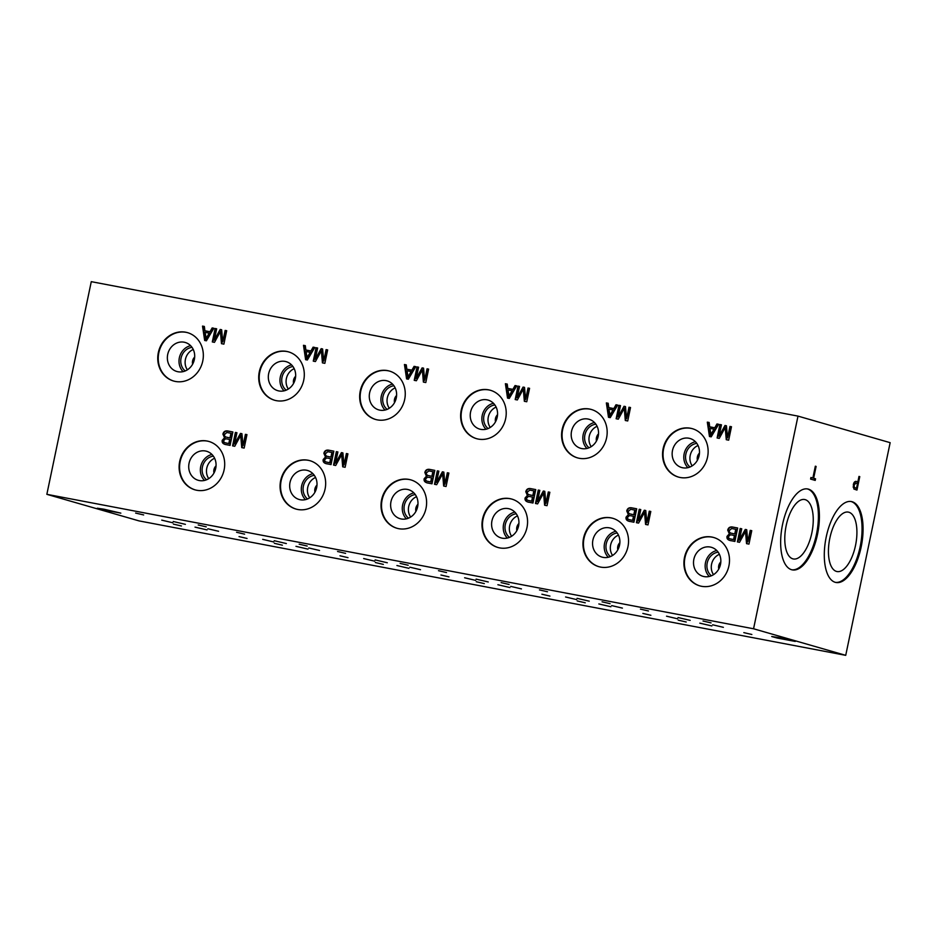 <?xml version="1.0" encoding="UTF-8"?>
<svg xmlns="http://www.w3.org/2000/svg" width="937" height="937" viewBox="0 0 937 937"><rect width="100%" height="100%" fill="white"/><g stroke="black" fill="none" stroke-linecap="round" stroke-linejoin="round"><path stroke-width="1.41" d="M286.347 543.554L274.201 540.708L286.347 543.554M308.812 547.969L319.54 550.487L308.812 547.969M295.975 546.33L308.004 549.129L295.975 546.33M236.592 532.275L244.616 534.149L236.592 532.275M274.365 543.308L282.388 545.182L274.365 543.308M339.99 555.793L348.014 557.667L339.99 555.793M299.184 544.186L307.207 546.048L299.184 544.186M273.745 541.973L262.7 539.349L273.745 541.973M387.309 562.762L375.151 559.916L387.309 562.762M409.774 567.178L420.502 569.696L409.774 567.178M396.925 565.526L408.965 568.337L396.925 565.526M337.554 551.483L345.577 553.357L337.554 551.483M375.327 562.516L383.35 564.39L375.327 562.516M440.952 575.002L448.975 576.876L440.952 575.002M400.146 563.395L408.169 565.257L400.146 563.395M374.695 561.181L363.661 558.557L374.695 561.181M488.271 581.971L476.113 579.125L488.271 581.971M510.735 586.386L521.452 588.904L510.735 586.386M497.887 584.735L509.927 587.546L497.887 584.735M438.504 570.692L446.527 572.554L438.504 570.692M476.277 581.725L484.312 583.599L476.277 581.725M541.902 594.21L549.925 596.084L541.902 594.21M501.108 582.603L509.131 584.465L501.108 582.603M475.656 580.39L464.623 577.766L475.656 580.39M845.724 655.338L139.004 520.89L46.85 494.326L753.559 628.774L797.996 416.11L890.15 442.674L845.724 655.338L753.559 628.774M306.059 351.527L307.313 358.578L310.662 352.453L306.059 351.527M306.821 358.438L308.507 356.142M308.015 356.001L310.182 352.312M313.122 347.147L314.82 347.463L307.359 360.007L305.626 359.679L303.483 345.308L305.31 345.659L305.86 349.993L310.943 350.953L313.122 347.147L314.797 347.51M310.943 350.953L313.602 347.287M305.86 349.993L311.424 351.094M303.483 345.308L305.321 345.706M306.106 359.773L303.963 345.448M321.379 350.731L315.418 361.541L313.274 361.132L316.074 347.709L317.62 348.002L315.265 359.234L321.157 348.669L322.597 348.951L323.722 361.05L326.099 349.618L327.645 349.911L324.846 363.333L322.433 362.877L321.379 350.731L322.914 362.97M326.099 349.618L327.634 349.958M323.722 361.05L326.591 349.759M321.157 348.669L322.597 348.997M315.265 359.234L321.637 348.81M316.074 347.709L317.608 348.049M313.766 361.225L316.565 347.85M46.85 494.326L91.276 281.662L797.996 416.11M414.084 366.355L415.782 366.672L408.321 379.216L406.588 378.888L404.444 364.516L406.271 364.868L406.822 369.19L411.905 370.162L414.084 366.355L415.759 366.718M427.061 368.815L428.607 369.119L425.796 382.542L423.395 382.085L422.341 369.928L416.379 380.75L414.224 380.34L417.035 366.917L418.581 367.21L416.227 378.443L422.118 367.878L423.559 368.147L424.672 380.258L427.061 368.815L428.596 369.155M716.957 423.969L718.656 424.297L711.195 436.841L709.461 436.513L707.318 422.142L709.145 422.482L709.696 426.815L714.779 427.787L716.957 423.969L718.632 424.332M729.946 426.44L731.481 426.733L728.681 440.167L726.269 439.711L725.215 427.553L719.253 438.375L717.11 437.966L719.909 424.531L721.455 424.824L719.112 436.068L724.992 425.503L726.433 425.773L727.557 437.872L729.946 426.44L731.469 426.78M212.16 327.938L213.859 328.255L206.398 340.81L204.664 340.471L202.521 326.099L204.348 326.451L204.91 330.784L209.982 331.745L212.16 327.938L213.835 328.301M225.149 330.41L226.684 330.702L223.884 344.137L221.472 343.668L220.418 331.522L214.468 342.345L212.312 341.935L215.123 328.5L216.658 328.793L214.315 340.037L220.195 329.461L221.636 329.742L222.76 341.841L225.149 330.41L226.684 330.749M245.424 434.346L246.958 434.639L244.159 448.073L241.746 447.617L240.692 435.459L234.742 446.281L232.587 445.871L235.386 432.437L236.932 432.73L234.59 443.974L240.469 433.409L241.91 433.679L243.034 445.778L245.424 434.346L246.958 434.686M225.536 444.525C222.901 443.904 221.8 442.498 222.233 440.32L224.529 437.802L222.912 434.112C223.592 431.453 225.372 430.446 228.265 431.079L232.88 431.957L230.069 445.391L224.81 444.361M185.69 332.213A25.17 22.593 106.1 0 1 187.517 332.647A25.17 22.593 106.1 0 1 202.521 362.08A25.17 22.593 106.1 0 1 175.406 381.453A25.17 22.593 106.1 0 1 173.579 381.019A25.17 22.593 106.1 0 1 158.564 351.586A25.17 22.593 106.1 0 1 185.69 332.213M589.525 409.036A25.17 22.593 106.1 0 1 591.352 409.469A25.17 22.593 106.1 0 1 606.356 438.903A25.17 22.593 106.1 0 1 579.242 458.287A25.17 22.593 106.1 0 1 577.415 457.853A25.17 22.593 106.1 0 1 562.399 428.42A25.17 22.593 106.1 0 1 589.525 409.036M207.042 441.011A25.17 22.593 106.1 0 1 208.869 441.444A25.17 22.593 106.1 0 1 223.884 470.878A25.17 22.593 106.1 0 1 196.758 490.262A25.17 22.593 106.1 0 1 194.931 489.828A25.17 22.593 106.1 0 1 179.927 460.395A25.17 22.593 106.1 0 1 207.042 441.011M610.889 517.845A25.17 22.593 106.1 0 1 612.716 518.278A25.17 22.593 106.1 0 1 627.72 547.712A25.17 22.593 106.1 0 1 600.594 567.084A25.17 22.593 106.1 0 1 598.766 566.651A25.17 22.593 106.1 0 1 583.763 537.217A25.17 22.593 106.1 0 1 610.889 517.845M690.487 428.244A25.17 22.593 106.1 0 1 692.314 428.677A25.17 22.593 106.1 0 1 707.318 458.111A25.17 22.593 106.1 0 1 680.192 477.495A25.17 22.593 106.1 0 1 678.365 477.062A25.17 22.593 106.1 0 1 663.361 447.628A25.17 22.593 106.1 0 1 690.487 428.244M711.839 537.042A25.17 22.593 106.1 0 1 713.666 537.487A25.17 22.593 106.1 0 1 728.681 566.92A25.17 22.593 106.1 0 1 701.555 586.293A25.17 22.593 106.1 0 1 699.728 585.859A25.17 22.593 106.1 0 1 684.724 556.426A25.17 22.593 106.1 0 1 711.839 537.042M629.371 521.359C626.736 520.726 625.647 519.332 626.068 517.154L628.364 514.636L626.748 510.934C627.427 508.287 629.207 507.28 632.1 507.913L636.715 508.791L633.916 522.225L628.645 521.183M649.259 511.18L650.793 511.473L647.994 524.896L645.581 524.439L644.527 512.293L638.577 523.104L636.422 522.694L639.233 509.271L640.767 509.564L638.425 520.796L644.305 510.232L645.745 510.513L646.87 522.612L649.259 511.18L650.793 511.52M730.321 540.567C727.698 539.935 726.597 538.541 727.03 536.362L729.326 533.832L727.709 530.143C728.389 527.496 730.169 526.489 733.062 527.121L737.677 528L734.866 541.434L729.607 540.391M750.221 530.377L751.755 530.67L748.956 544.104L746.543 543.647L745.489 531.49L739.527 542.312L737.384 541.902L740.183 528.48L741.729 528.773L739.387 540.005L745.266 529.44L746.707 529.71L747.831 541.82L750.221 530.377L751.743 530.717M628.985 407.232L630.519 407.525L627.72 420.959L625.307 420.502L624.253 408.345L618.303 419.167L616.148 418.757L618.959 405.323L620.493 405.616L618.151 416.86L624.03 406.295L625.471 406.564L626.595 418.675L628.985 407.232L630.519 407.572M615.996 404.761L617.694 405.089L610.233 417.633L608.5 417.305L606.356 402.933L608.183 403.273L608.745 407.607L613.817 408.579L615.996 404.761L617.67 405.135M509.927 498.636A25.17 22.593 106.1 0 1 511.754 499.07A25.17 22.593 106.1 0 1 526.758 528.503A25.17 22.593 106.1 0 1 499.632 547.887A25.17 22.593 106.1 0 1 497.805 547.442A25.17 22.593 106.1 0 1 482.801 518.009A25.17 22.593 106.1 0 1 509.927 498.636M408.965 479.428A25.17 22.593 106.1 0 1 410.793 479.861A25.17 22.593 106.1 0 1 425.796 509.295A25.17 22.593 106.1 0 1 398.682 528.679A25.17 22.593 106.1 0 1 396.855 528.234A25.17 22.593 106.1 0 1 381.839 498.8A25.17 22.593 106.1 0 1 408.965 479.428M308.004 460.219A25.17 22.593 106.1 0 1 309.831 460.653A25.17 22.593 106.1 0 1 324.846 490.086A25.17 22.593 106.1 0 1 297.72 509.47A25.17 22.593 106.1 0 1 295.893 509.037A25.17 22.593 106.1 0 1 280.889 479.603A25.17 22.593 106.1 0 1 308.004 460.219M488.564 389.827A25.17 22.593 106.1 0 1 490.391 390.272A25.17 22.593 106.1 0 1 505.406 419.706A25.17 22.593 106.1 0 1 478.28 439.078A25.17 22.593 106.1 0 1 476.453 438.645A25.17 22.593 106.1 0 1 461.449 409.211A25.17 22.593 106.1 0 1 488.564 389.827M387.613 370.619A25.17 22.593 106.1 0 1 389.429 371.064A25.17 22.593 106.1 0 1 404.444 400.497A25.17 22.593 106.1 0 1 377.318 419.87A25.17 22.593 106.1 0 1 375.491 419.436A25.17 22.593 106.1 0 1 360.487 390.003A25.17 22.593 106.1 0 1 387.613 370.619M286.652 351.422A25.17 22.593 106.1 0 1 288.479 351.855A25.17 22.593 106.1 0 1 303.483 381.289A25.17 22.593 106.1 0 1 276.356 400.661A25.17 22.593 106.1 0 1 274.529 400.228A25.17 22.593 106.1 0 1 259.526 370.794A25.17 22.593 106.1 0 1 286.652 351.422M528.409 502.15C525.786 501.518 524.685 500.124 525.107 497.945L527.402 495.427L525.798 491.738C526.465 489.079 528.257 488.072 531.138 488.704L535.753 489.582L532.954 503.017L527.683 501.974M548.297 491.972L549.843 492.265L547.032 505.687L544.62 505.23L543.577 493.085L537.615 503.907L535.46 503.497L538.271 490.063L539.806 490.356L537.463 501.6L543.343 491.023L544.784 491.304L545.908 503.403L548.297 491.972L549.832 492.312M427.448 482.942C424.824 482.321 423.723 480.915 424.156 478.737L426.44 476.219L424.836 472.529C425.515 469.87 427.295 468.863 430.177 469.496L434.803 470.374L431.992 483.808L426.722 482.778M447.336 472.763L448.882 473.056L446.071 486.49L443.669 486.022L442.615 473.876L436.654 484.698L434.499 484.288L437.31 470.854L438.856 471.147L436.501 482.391L442.393 471.815L443.833 472.096L444.946 484.195L447.336 472.763L448.87 473.103M326.486 463.733C323.862 463.112 322.761 461.707 323.195 459.528L325.49 457.01L323.874 453.321C324.553 450.662 326.334 449.655 329.227 450.287L333.841 451.165L331.03 464.6L325.771 463.569M346.374 453.555L347.92 453.848L345.121 467.282L342.708 466.825L341.654 454.668L335.692 465.49L333.549 465.08L336.348 451.646L337.894 451.939L335.54 463.183L341.431 452.618L342.872 452.887L343.996 464.986L346.374 453.555L347.908 453.895M528.023 388.023L529.569 388.316L526.758 401.75L524.345 401.294L523.303 389.136L517.341 399.958L515.186 399.549L517.997 386.114L519.531 386.419L517.189 397.651L523.069 387.086L524.509 387.356L525.634 399.467L528.023 388.023L529.557 388.363M515.045 385.552L516.744 385.88L509.283 398.424L507.538 398.096L505.394 383.725L507.233 384.076L507.784 388.398L512.867 389.37L515.045 385.552L516.709 385.927M407.021 370.736L408.274 377.787L411.624 371.661L407.021 370.736M407.782 377.646L409.457 375.339M408.977 375.198L411.144 371.52M411.905 370.162L414.564 366.496M406.822 369.19L412.385 370.302M404.444 364.516L406.271 364.915M407.056 378.981L404.925 364.657M424.672 380.258L427.553 368.955M422.118 367.878L423.559 368.206M416.227 378.443L422.599 368.018M417.035 366.917L418.57 367.257M414.728 380.434L417.515 367.058M422.341 369.928L423.875 382.179M507.983 389.944L509.224 396.995L512.586 390.87L507.983 389.944M508.744 396.855L510.419 394.547M509.939 394.407L512.094 390.729M512.867 389.37L515.526 385.693M507.784 388.398L513.347 389.511M505.394 383.725L507.233 384.123M508.018 398.19L505.886 383.865M525.634 399.467L528.503 388.164M523.069 387.086L524.521 387.403M517.189 397.651L523.56 387.227M517.997 386.114L519.531 386.454M515.678 399.642L518.477 386.255M523.303 389.136L524.825 401.387M343.996 464.986L346.866 453.695M341.431 452.618L342.872 452.934M335.54 463.183L341.911 452.747M336.348 451.646L337.882 451.985M334.04 465.174L336.84 451.786M341.654 454.668L343.188 466.907M327.997 458.158L326.427 458.017L324.811 459.622C324.343 461.016 325.186 461.894 327.341 462.246L330.246 462.843L331.089 458.79L327.997 458.158M326.568 462.082L330.246 462.843M326.79 462.152L327.821 462.386M329.754 462.702L330.609 458.65M328.887 451.88L327.774 451.728L325.526 453.637C325.162 455.206 326.041 456.178 328.137 456.53L331.417 457.209L332.389 452.594L328.887 451.88M327.587 456.413L331.417 457.209M327.821 456.483L328.629 456.67M330.937 457.069L331.897 452.454M325.49 457.01L324.366 453.461C325.034 450.802 326.814 449.795 329.707 450.428L333.83 451.212M326.978 463.874C324.354 463.253 323.253 461.847 323.675 459.669L325.971 457.151M444.946 484.195L447.827 472.904M442.393 471.815L443.833 472.143M436.501 482.391L442.873 471.955M437.31 470.854L438.844 471.194M435.002 484.382L437.79 470.995M442.615 473.876L444.15 486.116M428.947 477.366L427.389 477.226L425.773 478.83C425.304 480.224 426.136 481.091 428.303 481.454L431.207 482.051L432.051 477.999L428.947 477.366M427.518 481.29L431.207 482.051M427.752 481.36L428.783 481.595M430.715 481.911L431.559 477.858M429.837 471.077L428.736 470.936L426.487 472.845C426.124 474.415 427.003 475.375 429.099 475.738L432.379 476.418L433.351 471.791L429.837 471.077M428.549 475.621L432.379 476.418M428.771 475.691L429.579 475.879M431.898 476.277L432.859 471.662M426.44 476.219L425.316 472.67C425.995 470.011 427.776 469.004 430.669 469.636L434.791 470.421M427.94 483.082C425.304 482.45 424.203 481.056 424.637 478.877L426.932 476.359M545.908 503.403L548.777 492.112M543.343 491.023L544.795 491.351M537.463 501.6L543.835 491.164M538.271 490.063L539.806 490.402M535.952 503.591L538.752 490.203M543.577 493.085L545.1 505.324M529.909 496.575L528.351 496.434L526.735 498.039C526.254 499.433 527.098 500.299 529.253 500.663L532.157 501.26L533.012 497.207L529.909 496.575M528.48 500.487L532.157 501.26M528.714 500.557L529.745 500.803M531.677 501.119L532.521 497.067M530.799 490.285L529.698 490.145L527.449 492.054C527.086 493.623 527.953 494.584 530.061 494.947L533.34 495.626L534.301 491L530.799 490.285M529.499 494.83L533.34 495.626M529.733 494.9L530.541 495.087M532.86 495.486L533.821 490.859M527.402 495.427L526.278 491.866C526.957 489.219 528.737 488.212 531.63 488.845L535.753 489.629M528.89 502.291C526.266 501.658 525.165 500.264 525.598 498.086L527.894 495.568M295.623 376.451A6.864 6.161 -73.9 0 0 293.679 383.21M295.647 376.264A6.864 6.161 -73.9 0 0 293.586 383.385M294.206 368.674A13.153 11.806 -73.9 0 0 288.338 389.042M292.965 366.554A13.153 11.806 -73.9 0 0 282.283 376.264A13.153 11.806 -73.9 0 0 286.16 390.167M291.548 364.88A15.109 13.551 -73.9 0 0 280.608 375.784A15.109 13.551 -73.9 0 0 284.063 390.846M278.898 390.952A15.109 13.551 -73.9 0 0 295.178 379.333A15.109 13.551 -73.9 0 0 286.172 361.67A15.109 13.551 -73.9 0 0 268.966 372.422A15.109 13.551 -73.9 0 0 277.809 390.694A15.109 13.551 -73.9 0 0 278.898 390.952M288.713 351.925A25.17 22.593 -73.9 0 0 260.287 369.928A25.17 22.593 -73.9 0 0 274.775 400.298M396.585 395.66A6.864 6.161 -73.9 0 0 394.641 402.418M396.597 395.461A6.864 6.161 -73.9 0 0 394.547 402.594M395.168 387.883A13.153 11.806 -73.9 0 0 389.288 408.251M393.927 385.763A13.153 11.806 -73.9 0 0 383.245 395.473A13.153 11.806 -73.9 0 0 387.122 409.375M392.509 384.088A15.109 13.551 -73.9 0 0 381.57 394.992A15.109 13.551 -73.9 0 0 385.025 410.043M379.86 410.16A15.109 13.551 -73.9 0 0 396.14 398.53A15.109 13.551 -73.9 0 0 387.133 380.879A15.109 13.551 -73.9 0 0 369.928 391.631A15.109 13.551 -73.9 0 0 378.771 409.902A15.109 13.551 -73.9 0 0 379.86 410.16M389.675 371.134A25.17 22.593 -73.9 0 0 361.237 389.136A25.17 22.593 -73.9 0 0 375.737 419.507M497.547 414.868A6.864 6.161 -73.9 0 0 495.603 421.627M497.559 414.669A6.864 6.161 -73.9 0 0 495.509 421.791M496.118 407.091A13.153 11.806 -73.9 0 0 490.25 427.448M494.888 404.971A13.153 11.806 -73.9 0 0 484.206 414.681A13.153 11.806 -73.9 0 0 488.083 428.584M493.471 403.285A15.109 13.551 -73.9 0 0 482.52 414.201A15.109 13.551 -73.9 0 0 485.987 429.251M480.822 429.369A15.109 13.551 -73.9 0 0 497.09 417.738A15.109 13.551 -73.9 0 0 488.095 400.087A15.109 13.551 -73.9 0 0 470.878 410.839A15.109 13.551 -73.9 0 0 479.721 429.111A15.109 13.551 -73.9 0 0 480.822 429.369M490.637 390.342A25.17 22.593 -73.9 0 0 462.199 408.345A25.17 22.593 -73.9 0 0 476.699 438.715M316.987 485.261A6.864 6.161 -73.9 0 0 315.043 492.007M316.999 485.061A6.864 6.161 -73.9 0 0 314.949 492.183M315.558 477.472A13.153 11.806 -73.9 0 0 309.69 497.84M314.328 475.364A13.153 11.806 -73.9 0 0 303.647 485.073A13.153 11.806 -73.9 0 0 307.523 498.976M312.911 473.677A15.109 13.551 -73.9 0 0 301.96 484.581A15.109 13.551 -73.9 0 0 305.427 499.644M300.262 499.761A15.109 13.551 -73.9 0 0 316.53 488.13A15.109 13.551 -73.9 0 0 307.535 470.468A15.109 13.551 -73.9 0 0 290.318 481.231A15.109 13.551 -73.9 0 0 299.161 499.491A15.109 13.551 -73.9 0 0 300.262 499.761M310.077 460.723A25.17 22.593 -73.9 0 0 281.639 478.725A25.17 22.593 -73.9 0 0 296.139 509.096M417.949 504.469A6.864 6.161 -73.9 0 0 416.005 511.215M417.961 504.27A6.864 6.161 -73.9 0 0 415.911 511.391M416.52 496.68A13.153 11.806 -73.9 0 0 410.652 517.048M415.29 494.572A13.153 11.806 -73.9 0 0 404.597 504.27A13.153 11.806 -73.9 0 0 408.485 518.173M413.873 492.885A15.109 13.551 -73.9 0 0 402.922 503.79A15.109 13.551 -73.9 0 0 406.389 518.852M401.223 518.969A15.109 13.551 -73.9 0 0 417.492 507.339A15.109 13.551 -73.9 0 0 408.485 489.676A15.109 13.551 -73.9 0 0 391.279 500.44A15.109 13.551 -73.9 0 0 400.122 518.7A15.109 13.551 -73.9 0 0 401.223 518.969M411.038 479.931A25.17 22.593 -73.9 0 0 382.601 497.934A25.17 22.593 -73.9 0 0 397.089 528.304M518.911 523.666A6.864 6.161 -73.9 0 0 516.955 530.424M518.922 523.478A6.864 6.161 -73.9 0 0 516.861 530.6M517.482 515.889A13.153 11.806 -73.9 0 0 511.614 536.257M516.24 513.781A13.153 11.806 -73.9 0 0 505.558 523.478A13.153 11.806 -73.9 0 0 509.435 537.381M514.823 512.094A15.109 13.551 -73.9 0 0 503.883 522.998A15.109 13.551 -73.9 0 0 507.339 538.061M502.173 538.166A15.109 13.551 -73.9 0 0 518.454 526.547A15.109 13.551 -73.9 0 0 509.447 508.885A15.109 13.551 -73.9 0 0 492.241 519.648A15.109 13.551 -73.9 0 0 501.084 537.908A15.109 13.551 -73.9 0 0 502.173 538.166M511.989 499.14A25.17 22.593 -73.9 0 0 483.562 517.142A25.17 22.593 -73.9 0 0 498.051 547.513M709.895 428.35L711.148 435.412L714.498 429.275L709.895 428.35M710.656 435.272L712.343 432.964M711.851 432.824L714.017 429.134M714.779 427.787L717.437 424.11M709.696 426.815L715.259 427.928M707.318 422.142L709.157 422.528M709.941 436.607L707.798 422.282M727.557 437.872L730.427 426.581M724.992 425.503L726.433 425.82M719.112 436.068L725.472 425.644M719.909 424.531L721.443 424.871M717.601 438.059L720.401 424.672M725.215 427.553L726.749 439.804M608.933 409.153L610.186 416.204L613.548 410.066L608.933 409.153M609.706 416.063L611.381 413.756M610.901 413.615L613.056 409.926M613.817 408.579L616.487 404.901M608.745 407.607L614.309 408.719M606.356 402.933L608.195 403.332M608.98 417.398L606.848 403.074M626.595 418.675L629.465 407.372M624.03 406.295L625.483 406.611M618.151 416.86L624.522 406.435M618.959 405.323L620.481 405.662M616.64 418.851L619.439 405.463M624.253 408.345L625.787 420.596M747.831 541.82L750.701 530.518M745.266 529.44L746.707 529.768M739.387 540.005L745.747 529.581M740.183 528.48L741.717 528.819M737.876 541.996L740.675 528.609M745.489 531.49L747.023 543.741M731.832 534.98L730.263 534.851L728.646 536.456C728.178 537.85 729.021 538.716 731.176 539.08L734.081 539.677L734.924 535.624L731.832 534.98M730.403 538.904L734.081 539.677M730.626 538.974L731.656 539.22M733.589 539.536L734.444 535.484M732.722 528.702L731.621 528.562L729.361 530.471C729.009 532.04 729.876 533.001 731.973 533.364L735.264 534.031L736.224 529.417L732.722 528.702M731.422 533.247L735.264 534.031M731.656 533.317L732.465 533.504M734.772 533.891L735.732 529.276M729.326 533.832L728.201 530.283C728.869 527.636 730.649 526.617 733.542 527.262L737.665 528.046M730.813 540.708C728.19 540.075 727.089 538.67 727.51 536.503L729.806 533.973M646.87 522.612L649.739 511.321M644.305 510.232L645.757 510.56M638.425 520.796L644.797 510.372M639.233 509.271L640.756 509.611M636.914 522.787L639.713 509.412M644.527 512.293L646.062 524.533M630.87 515.772L629.301 515.643L627.696 517.247C627.216 518.641 628.059 519.508 630.214 519.871L633.119 520.468L633.962 516.416L630.87 515.772M629.441 519.695L633.119 520.468M629.664 519.766L630.706 520.012M632.639 520.328L633.482 516.275M631.761 509.494L630.66 509.353L628.399 511.262C628.048 512.832 628.914 513.792 631.011 514.155L634.302 514.823L635.263 510.208L631.761 509.494M630.46 514.038L634.302 514.823M630.695 514.108L631.503 514.296M633.81 514.682L634.782 510.068M628.364 514.636L627.24 511.075C627.919 508.428 629.699 507.421 632.58 508.053L636.703 508.838M629.851 521.499C627.228 520.867 626.127 519.473 626.56 517.294L628.844 514.764M816.104 466.427L813.632 478.268L815.541 478.819L815.213 480.412L810.599 479.076L810.927 477.495L812.859 478.046L815.331 466.204L816.104 466.427L815.319 466.275M812.859 478.046L810.915 477.589M815.541 478.819L814.534 478.631L814.218 480.119M813.632 478.268L814.534 478.631M856.02 483.023L854.134 485.073L854.333 487.498L856.523 488.259L857.519 483.457L853.888 483.082M855.715 482.965L854.86 482.801M853.127 486.971L856.523 488.259M859.768 476.64L856.957 490.063L853.9 489.044L853.326 484.897C853.748 482.368 854.767 481.22 856.359 481.442L857.847 481.876L858.995 476.418L859.768 476.64L858.983 476.488M857.847 481.876L855.704 481.349M857.636 481.829L857.308 483.398M856.301 488.212L855.973 489.782M782.571 524.404A41.193 18.108 -79.2 0 1 807.729 488.973A41.193 18.108 -79.2 0 1 817.486 534.465A41.193 18.108 -79.2 0 1 792.327 569.895A41.193 18.108 -79.2 0 1 782.571 524.404M826.223 536.983A41.193 18.108 -79.2 0 1 851.382 501.553A41.193 18.108 -79.2 0 1 861.15 547.044A41.193 18.108 -79.2 0 1 835.98 582.486A41.193 18.108 -79.2 0 1 826.223 536.983M205.098 332.319L206.351 339.37L209.701 333.244L205.098 332.319M205.871 339.229L207.545 336.933M207.054 336.793L209.22 333.103M209.982 331.745L212.652 328.079M204.91 330.784L210.474 331.885M202.521 326.099L204.36 326.498M205.144 340.564L203.013 326.24M222.76 341.841L225.63 330.55M220.195 329.461L221.636 329.789M214.315 340.037L220.687 329.601M215.123 328.5L216.646 328.84M212.804 342.028L215.604 328.641M220.418 331.522L221.952 343.762M243.034 445.778L245.904 434.487M240.469 433.409L241.91 433.726M234.59 443.974L240.961 433.55M235.386 432.437L236.92 432.777M233.079 445.965L235.878 432.578M240.692 435.459L242.226 447.71M227.035 438.949L225.466 438.809L223.849 440.425C223.381 441.807 224.224 442.686 226.379 443.037L229.284 443.634L230.127 439.582L227.035 438.949M225.606 442.873L229.284 443.634M225.829 442.943L226.859 443.178M228.804 443.506L229.647 439.441M227.925 432.671L226.824 432.519L224.564 434.44C224.212 435.998 225.079 436.97 227.176 437.333L230.467 438.001L231.427 433.386L227.925 432.671M226.625 437.204L230.467 438.001M226.859 437.274L227.668 437.462M229.975 437.86L230.947 433.245M224.529 437.802L223.404 434.253C224.072 431.594 225.864 430.587 228.745 431.219L232.868 432.004M226.016 444.665C223.393 444.044 222.292 442.639 222.713 440.46L225.009 437.942M103.995 509.213L120.838 513.136L102.789 509.74L97.319 508.229L103.995 509.213M778.401 637.511L795.255 641.435L777.195 638.05L771.725 636.528L778.401 637.511M194.673 357.243A6.864 6.161 -73.9 0 0 192.729 364.001M194.685 357.056A6.864 6.161 -73.9 0 0 192.635 364.177M193.245 349.466A13.153 11.806 -73.9 0 0 187.377 369.834M192.015 347.358A13.153 11.806 -73.9 0 0 181.321 357.056A13.153 11.806 -73.9 0 0 185.21 370.958M190.598 345.671A15.109 13.551 -73.9 0 0 179.646 356.575A15.109 13.551 -73.9 0 0 183.113 371.638M177.948 371.743A15.109 13.551 -73.9 0 0 194.217 360.124A15.109 13.551 -73.9 0 0 185.21 342.462A15.109 13.551 -73.9 0 0 168.004 353.226A15.109 13.551 -73.9 0 0 176.847 371.485A15.109 13.551 -73.9 0 0 177.948 371.743M187.763 332.717A25.17 22.593 -73.9 0 0 159.325 350.719A25.17 22.593 -73.9 0 0 173.814 381.09M598.509 434.077A6.864 6.161 -73.9 0 0 596.564 440.835M598.52 433.878A6.864 6.161 -73.9 0 0 596.471 440.999M597.08 426.3A13.153 11.806 -73.9 0 0 591.212 446.656M595.85 424.18A13.153 11.806 -73.9 0 0 585.156 433.89A13.153 11.806 -73.9 0 0 589.045 447.792M594.433 422.493A15.109 13.551 -73.9 0 0 583.482 433.398A15.109 13.551 -73.9 0 0 586.949 448.46M581.783 448.577A15.109 13.551 -73.9 0 0 598.052 436.947A15.109 13.551 -73.9 0 0 589.045 419.284A15.109 13.551 -73.9 0 0 571.839 430.048A15.109 13.551 -73.9 0 0 580.682 448.319A15.109 13.551 -73.9 0 0 581.783 448.577M591.598 409.551A25.17 22.593 -73.9 0 0 563.16 427.541A25.17 22.593 -73.9 0 0 577.649 457.924M216.025 466.052A6.864 6.161 -73.9 0 0 214.081 472.798M216.037 465.853A6.864 6.161 -73.9 0 0 213.987 472.974M214.608 458.263A13.153 11.806 -73.9 0 0 208.728 478.631M213.367 456.155A13.153 11.806 -73.9 0 0 202.685 465.865A13.153 11.806 -73.9 0 0 206.562 479.767M211.949 454.468A15.109 13.551 -73.9 0 0 201.01 465.373A15.109 13.551 -73.9 0 0 204.465 480.435M199.3 480.552A15.109 13.551 -73.9 0 0 215.58 468.922A15.109 13.551 -73.9 0 0 206.573 451.259A15.109 13.551 -73.9 0 0 189.368 462.023A15.109 13.551 -73.9 0 0 198.211 480.294A15.109 13.551 -73.9 0 0 199.3 480.552M209.115 441.514A25.17 22.593 -73.9 0 0 180.677 459.517A25.17 22.593 -73.9 0 0 195.177 489.887M619.861 542.874A6.864 6.161 -73.9 0 0 617.916 549.632M619.872 542.687A6.864 6.161 -73.9 0 0 617.823 549.808M618.443 535.097A13.153 11.806 -73.9 0 0 612.575 555.465M617.202 532.977A13.153 11.806 -73.9 0 0 606.52 542.687A13.153 11.806 -73.9 0 0 610.397 556.59M615.785 531.302A15.109 13.551 -73.9 0 0 604.845 542.207A15.109 13.551 -73.9 0 0 608.3 557.269M603.135 557.374A15.109 13.551 -73.9 0 0 619.416 545.756A15.109 13.551 -73.9 0 0 610.409 528.093A15.109 13.551 -73.9 0 0 593.203 538.845A15.109 13.551 -73.9 0 0 602.046 557.117A15.109 13.551 -73.9 0 0 603.135 557.374M612.95 518.348A25.17 22.593 -73.9 0 0 584.512 536.351A25.17 22.593 -73.9 0 0 599.012 566.721M699.471 453.285A6.864 6.161 -73.9 0 0 697.515 460.032M699.482 453.086A6.864 6.161 -73.9 0 0 697.421 460.208M698.042 445.497A13.153 11.806 -73.9 0 0 692.174 465.865M696.8 443.388A13.153 11.806 -73.9 0 0 686.118 453.098A13.153 11.806 -73.9 0 0 689.995 467.001M695.383 441.702A15.109 13.551 -73.9 0 0 684.443 452.606A15.109 13.551 -73.9 0 0 687.91 467.668M682.745 467.786A15.109 13.551 -73.9 0 0 699.014 456.155A15.109 13.551 -73.9 0 0 690.007 438.493A15.109 13.551 -73.9 0 0 672.801 449.256A15.109 13.551 -73.9 0 0 681.644 467.528A15.109 13.551 -73.9 0 0 682.745 467.786M692.548 428.748A25.17 22.593 -73.9 0 0 664.122 446.75A25.17 22.593 -73.9 0 0 678.611 477.12M720.822 562.083A6.864 6.161 -73.9 0 0 718.878 568.841M720.834 561.884A6.864 6.161 -73.9 0 0 718.784 569.017M719.393 554.306A13.153 11.806 -73.9 0 0 713.525 574.674M718.164 552.186A13.153 11.806 -73.9 0 0 707.482 561.895A13.153 11.806 -73.9 0 0 711.359 575.798M716.746 550.511A15.109 13.551 -73.9 0 0 705.795 561.415A15.109 13.551 -73.9 0 0 709.262 576.478M704.097 576.583A15.109 13.551 -73.9 0 0 720.366 564.964A15.109 13.551 -73.9 0 0 711.37 547.302A15.109 13.551 -73.9 0 0 694.165 558.054A15.109 13.551 -73.9 0 0 702.996 576.325A15.109 13.551 -73.9 0 0 704.097 576.583M713.912 537.557A25.17 22.593 -73.9 0 0 685.474 555.559A25.17 22.593 -73.9 0 0 699.974 585.93M855.504 545.521A30.253 13.305 100.8 0 0 848.325 512.106A30.253 13.305 100.8 0 0 829.608 539.337A30.253 13.305 100.8 0 0 837.022 571.547A30.253 13.305 100.8 0 0 855.504 545.521M835.488 582.369A41.193 18.108 100.8 0 0 860.131 546.857A41.193 18.108 100.8 0 0 850.878 501.471M811.84 532.942A30.253 13.305 100.8 0 0 804.672 499.526A30.253 13.305 100.8 0 0 785.956 526.758A30.253 13.305 100.8 0 0 793.37 558.967A30.253 13.305 100.8 0 0 811.84 532.942M791.835 569.79A41.193 18.108 100.8 0 0 816.478 534.277A41.193 18.108 100.8 0 0 807.226 488.891M690.182 620.376L678.037 617.542L690.182 620.376M712.647 624.792L723.376 627.322L712.647 624.792M699.81 623.152L711.851 625.951L699.81 623.152M640.428 609.109L648.451 610.971L640.428 609.109M678.201 620.142L686.224 622.004L678.201 620.142M743.826 632.627L751.849 634.49L743.826 632.627M703.019 621.008L711.042 622.882L703.019 621.008M677.58 618.807L666.535 616.183L677.58 618.807M589.232 601.179L577.075 598.333L589.232 601.179M611.685 605.595L622.414 608.113L611.685 605.595M598.848 603.943L610.889 606.754L598.848 603.943M539.466 589.9L547.489 591.762L539.466 589.9M577.239 600.933L585.262 602.807L577.239 600.933M642.864 613.419L650.887 615.281L642.864 613.419M602.058 601.812L610.092 603.674L602.058 601.812M576.618 599.598L565.573 596.974L576.618 599.598M185.397 524.345L173.24 521.499L185.397 524.345M207.85 528.761L218.579 531.279L207.85 528.761M195.013 527.121L207.054 529.92L195.013 527.121M135.631 513.066L143.654 514.94L135.631 513.066M173.404 524.099L181.427 525.973L173.404 524.099M239.029 536.585L247.052 538.459L239.029 536.585M198.222 524.978L206.245 526.852L198.222 524.978M172.783 522.764L161.738 520.14L172.783 522.764M854.134 485.073L853.326 484.921M854.333 487.498L853.326 487.31M855.024 487.826L854.017 487.638"/></g></svg>
